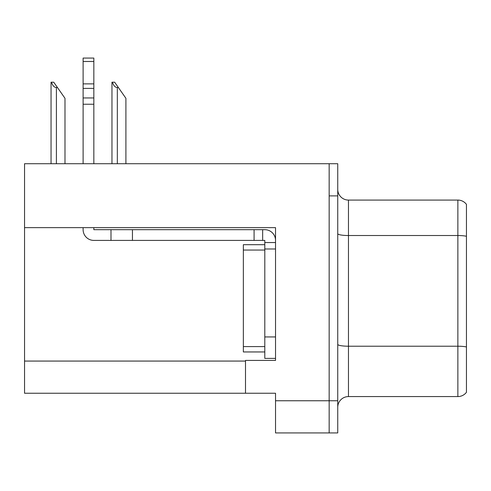 <?xml version="1.0" encoding="UTF-8"?>
<svg xmlns="http://www.w3.org/2000/svg" width="491" height="491" viewBox="0 0 491 491"><rect width="100%" height="100%" fill="white"/><g stroke="black" fill="none" stroke-linecap="round" stroke-linejoin="round"><path stroke-width="0.74" d="M275.531 248.986L275.531 336.936L264.802 336.936L264.802 358.387L275.531 358.387L275.531 336.936L275.531 360.425L245.5 360.425L245.5 393.248L24.55 393.248L24.55 227.64L275.531 227.64L275.531 248.986L264.802 248.986L264.802 240.406L262.66 240.406L262.66 229.678L264.802 229.678A10.728 10.728 0 0 1 275.531 240.412M245.5 393.248L275.531 393.248L275.531 432.933L329.16 432.933L329.16 400.754L329.16 432.933L337.74 432.933L337.74 400.754L329.16 400.754L329.16 163.718L24.55 163.718L24.55 227.64M337.74 407.297A10.728 10.728 0 0 1 348.469 396.575L457.87 396.575L457.87 200.076A10.728 10.728 0 0 1 466.45 204.366L466.45 392.284A10.728 10.728 0 0 1 457.87 396.575M329.16 163.718L337.74 163.718L337.74 195.891L329.16 195.891L329.16 400.754L275.531 400.754M466.45 204.366A10.728 10.728 0 0 0 457.87 200.076A10.728 10.728 0 0 1 466.45 204.366A10.728 10.728 0 0 0 457.87 200.076L348.469 200.076A10.728 10.728 0 0 1 337.74 189.348A10.728 10.728 0 0 0 348.469 200.076L348.469 396.575M337.74 195.891L337.74 400.754M466.45 237.018L466.45 236.275A10.728 1.86 180 0 0 457.87 235.527L348.469 235.527A10.728 1.86 -0 0 1 337.74 233.667M112.47 82.2L114.642 82.2L118.399 87.564L117.331 87.564C115.115 87.392 113.495 85.606 112.47 82.2L111.966 82.2L111.966 163.718M125.911 163.718L125.911 98.292L118.399 87.564M51.543 82.2L53.722 82.2L57.478 87.564L56.404 87.564C54.188 87.392 52.568 85.606 51.543 82.2L51.046 82.2L51.046 163.718M64.984 163.718L64.984 98.292L57.478 87.564M83.114 227.64L83.114 229.678A10.728 10.728 0 0 0 93.836 240.406L110.997 240.406L110.997 229.678L262.66 229.678M275.531 242.548L264.802 242.548M264.802 336.936L264.809 244.696L243.352 244.696L243.352 351.955L264.802 351.955M264.802 358.387L275.531 358.387M110.997 240.406L254.08 240.406L254.08 229.678M262.66 240.406L254.08 240.406M93.836 227.64L93.836 229.678L110.997 229.678M83.114 163.718L83.114 104.239L93.836 104.239L93.836 163.718M93.836 61.492L83.114 61.492L83.114 58.067L93.836 58.067L93.836 104.239M83.114 104.239L83.114 97.948L93.836 97.948M93.836 88.392L83.114 88.392L83.114 61.492M83.114 88.392L83.114 97.948M93.836 83.875L83.114 83.875M24.55 361.069L245.5 361.069M466.45 346.965A10.728 1.86 180 0 0 457.87 346.216L348.469 346.216A10.728 1.86 0 0 1 337.74 344.357M348.469 200.076A10.728 10.728 0 0 1 337.74 189.348M117.331 163.718L117.331 87.564M56.404 163.718L56.404 87.564M132.447 240.406L132.447 229.678M243.352 346.591L264.802 346.591M243.352 250.06L264.802 250.06"/></g></svg>
